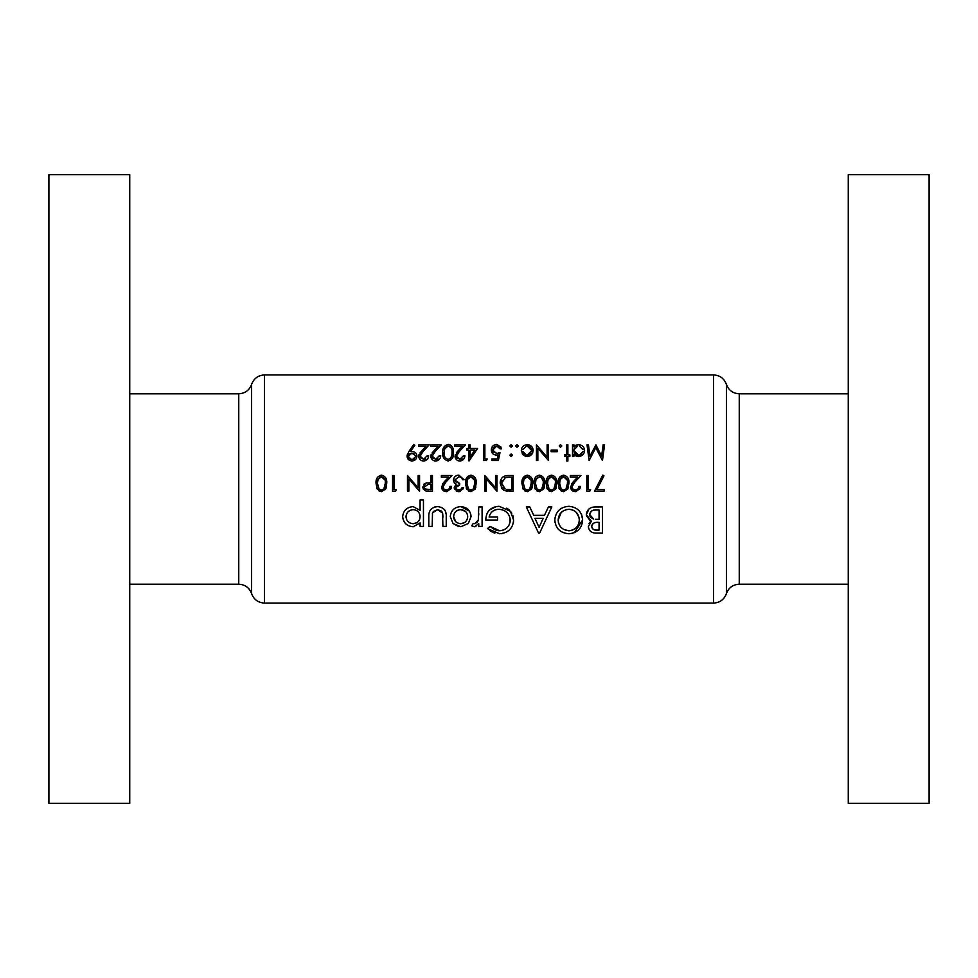 <?xml version="1.0" encoding="UTF-8"?>
<svg xmlns="http://www.w3.org/2000/svg" width="978" height="978" viewBox="0 0 978 978"><rect width="100%" height="100%" fill="white"/><g stroke="black" fill="none" stroke-linecap="round" stroke-linejoin="round"><path stroke-width="1.47" d="M380.136 489.758L381.42 490.039L379.036 489L377.447 483.389L378.046 479.44L381.42 476.738C384.452 477.692 385.748 479.905 385.308 483.389L383.816 489L381.42 490.039L382.704 489.758M425.161 489L424.195 487.02L428.303 484.354L431.053 484.391L431.053 489.636L425.161 489L428.181 489.636M469.599 489.758L470.883 490.039L468.511 489L466.922 483.389L467.521 479.44L470.883 476.738C473.914 477.692 475.222 479.905 474.782 483.389L473.291 489L470.883 490.039L472.178 489.758M562.301 489.758L563.585 490.039L561.201 489L559.612 483.389L560.211 479.44L563.585 476.738C566.617 477.692 567.912 479.905 567.472 483.389L565.981 489L563.585 490.039L564.868 489.758M550.211 489.758L551.494 490.039L549.11 489L547.521 483.389L548.12 479.44L551.494 476.738C554.526 477.692 555.822 479.905 555.382 483.389L553.89 489L551.494 490.039L552.778 489.758M538.12 489.758L539.404 490.039L537.02 489L535.431 483.389L536.03 479.44L539.404 476.738C542.435 477.692 543.731 479.905 543.291 483.389L541.8 489L539.404 490.039L540.687 489.758M526.03 489.758L527.313 490.039L524.929 489L523.34 483.389L523.939 479.44L527.313 476.738C530.345 477.692 531.641 479.905 531.201 483.389L529.709 489L527.313 490.039L528.597 489.758M505.174 489L501.58 483.193L505.357 477.545L511.653 477.142L511.653 489.636L506.836 489.428M129.732 174.646L129.732 803.354L48.9 803.354L48.9 174.646L129.732 174.646M848.268 489L848.268 803.354L929.1 803.354L929.1 174.646L848.268 174.646L848.268 489M446.237 526.396L446.237 517.093C446.689 510.797 443.841 507.313 437.679 506.628C431.445 507.179 428.486 510.602 428.816 516.922L428.816 526.396L432.166 526.396L432.508 512.912L437.655 509.648L442.569 513.095L442.887 526.396L446.237 526.396M482.093 526.396L482.093 506.959L478.743 506.959L478.328 519.929L474.929 523.719L473.291 523.389L471.714 525.822L474.526 526.739L478.743 523.646L478.743 526.396L482.093 526.396M538.572 533.108L539.611 533.108L551.8 506.959L548.401 506.959L544.44 515.345L533.744 515.345L529.77 506.959L526.335 506.959L538.572 533.108M602.411 533.108L602.411 506.959L595.162 506.959C589.942 507.081 586.996 509.624 586.323 514.611L591.335 521.25L588.34 526.543C589.013 531.14 591.934 533.328 597.106 533.108L602.411 533.108M569.062 533.768C577.533 532.814 582.057 528.193 582.631 519.917C581.947 511.653 577.35 507.117 568.854 506.298C560.247 507.069 555.577 511.653 554.819 520.039C555.528 528.462 560.272 533.034 569.062 533.768M487.46 528.609L499.562 533.768C508.242 533.022 512.924 528.438 513.597 520.039L510.394 511.225L499.086 506.298C490.491 506.922 486.066 511.506 485.785 520.039L497.509 520.039L497.509 517.02L489.134 517.02C490.381 512.117 493.633 509.538 498.89 509.306C505.773 509.868 509.55 513.474 510.247 520.149C509.734 526.482 506.201 530.015 499.624 530.761L490.002 526.396L487.46 528.609M423.45 526.396L423.45 499.929L420.1 499.929L420.1 510.357L413.119 506.628C406.787 507.166 403.303 510.54 402.667 516.739C403.327 522.863 406.836 526.188 413.193 526.739L420.1 522.937L420.1 526.396L423.45 526.396M460.809 526.739L468.328 523.511L471.041 516.629C470.504 510.492 467.093 507.166 460.809 506.628C454.452 507.056 450.944 510.394 450.259 516.629L453.071 523.536L460.809 526.739M596.861 489.636L603.952 475.797L602.741 475.125L594.477 491.249L604.147 491.249L604.147 489.636L596.861 489.636L597.191 489M588.23 489.636L588.23 475.528L586.824 475.528L586.824 491.249L589.722 491.249L590.651 489.636L588.23 489.636M575.247 491.653L579.722 489L580.37 486.408L578.964 486.408L577.912 489L575.321 490.039L572.802 489L571.91 486.848L574.881 482.032L580.981 475.528L570.296 475.528L570.296 477.142L577.607 477.142L573.683 481.335L570.492 486.971L570.944 489L575.247 491.653L572.692 490.98M563.634 491.653L567.851 489L568.89 483.376C569.355 478.939 567.595 476.188 563.634 475.125C559.612 476.152 557.815 478.902 558.206 483.376L559.343 489L563.634 491.653M551.543 491.653L555.761 489L556.8 483.376C557.264 478.939 555.504 476.188 551.543 475.125C547.521 476.152 545.724 478.902 546.115 483.376L547.252 489L551.543 491.653M539.453 491.653L543.67 489L544.709 483.376C545.174 478.939 543.413 476.188 539.453 475.125C535.431 476.152 533.621 478.902 534.025 483.376L535.162 489L539.453 491.653M527.362 491.653L531.58 489L532.619 483.376C533.071 478.939 531.323 476.188 527.362 475.125C523.34 476.152 521.531 478.902 521.934 483.376L523.071 489L527.362 491.653M513.071 491.249L513.071 475.528L508.193 475.528C503.132 475.589 500.455 478.132 500.174 483.193L502.276 489L504.905 490.675L513.071 491.249M496.946 491.249L496.946 475.528L495.54 475.528L495.54 487.875L484.856 475.528L484.856 491.249L486.262 491.249L486.262 478.878L496.946 491.249M470.931 491.653L475.161 489L476.188 483.376C476.653 478.939 474.905 476.188 470.931 475.125C466.922 476.152 465.112 478.902 465.504 483.376L466.653 489L470.931 491.653M458.816 491.653L463.022 489L463.499 487.619L462.081 487.619L461.261 489L458.792 490.039L456.213 489L455.638 487.57L459.66 485.002L459.66 483.389L454.831 480.064L458.829 476.738L461.457 477.582L462.692 479.758L464.098 479.758L458.853 475.125C455.614 475.308 453.804 477.007 453.413 480.198L454.354 482.985L456.066 484.33L454.22 487.57L454.525 489L458.816 491.653L457.472 491.469M446.274 491.653L450.76 489L451.408 486.408L449.99 486.408L448.939 489L446.347 490.039L443.829 489L442.936 486.848L445.907 482.032L452.007 475.528L441.322 475.528L441.322 477.142L448.645 477.142L444.709 481.335L441.53 486.971L441.97 489L446.274 491.653L443.731 490.98M432.459 491.249L432.459 475.528L431.053 475.528L431.053 482.777L425.931 483.034L422.789 487.032L423.217 489L425.797 491.005L432.459 491.249M419.562 491.249L419.562 475.528L418.156 475.528L418.156 487.875L407.471 475.528L407.471 491.249L408.89 491.249L408.89 478.878L419.562 491.249M393.975 489.636L393.975 475.528L392.557 475.528L392.557 491.249L395.467 491.249L396.396 489.636L393.975 489.636M381.469 491.653L385.687 489L386.713 483.376C387.178 478.939 385.43 476.188 381.469 475.125C377.447 476.152 375.638 478.902 376.041 483.376L377.178 489L381.469 491.653M572.509 456.323L573.927 456.323L573.927 454.195L578.573 456.53C582.289 456.139 584.294 454.171 584.599 450.613C584.355 447.056 582.362 445.063 578.609 444.635L573.927 446.824L573.927 444.843L572.509 444.843L572.509 456.323M560.516 447.264L561.837 445.944L560.516 444.635L559.208 445.944L560.516 447.264L559.208 445.944L560.516 444.635L561.837 445.944L560.516 447.264M548.536 444.843L547.118 444.843L547.118 457.178L536.445 444.843L536.445 460.552L537.851 460.552L537.851 448.193L548.536 460.552L548.536 444.843M516.995 447.264L518.303 445.944L516.995 444.635L515.687 445.944L516.995 447.264L515.687 445.944L516.995 444.635L518.303 445.944L516.995 447.264M511.152 447.264L512.46 445.944L511.152 444.635L509.844 445.944L511.152 447.264L509.844 445.944L511.152 444.635L512.46 445.944L511.152 447.264M486.347 460.552L487.276 458.951L484.856 458.951L484.856 444.843L483.45 444.843L483.45 460.552L486.347 460.552M463.499 455.724L459.856 459.354L456.445 456.164L459.416 451.347L465.504 444.843L454.831 444.843L454.831 446.457L462.142 446.457L458.205 450.65L455.027 456.286C455.259 459.147 456.836 460.699 459.782 460.956C462.973 460.614 464.684 458.865 464.905 455.724L463.499 455.724L463.34 456.665M439.318 455.724L435.675 459.354L432.264 456.164L435.234 451.347L441.322 444.843L430.65 444.843L430.65 446.457L437.961 446.457L434.024 450.65L430.846 456.286C431.078 459.147 432.655 460.699 435.601 460.956C438.792 460.614 440.503 458.865 440.723 455.724L439.318 455.724L439.159 456.665M413.718 444.44L408.877 451.518L407.068 456.127C407.3 459.049 408.926 460.662 411.946 460.956C415.014 460.699 416.677 459.098 416.946 456.151C416.701 453.303 415.1 451.75 412.129 451.494L410.479 451.604L414.843 445.222L413.718 444.44M427.227 455.724L423.584 459.354L420.173 456.164L423.144 451.347L429.232 444.843L418.56 444.843L418.56 446.457L425.87 446.457L421.934 450.65L418.755 456.286C418.987 459.147 420.564 460.699 423.511 460.956C426.701 460.614 428.413 458.865 428.633 455.724L427.227 455.724L427.068 456.665M453.413 452.692C453.939 448.327 452.191 445.577 448.168 444.44C444.085 445.565 442.276 448.315 442.741 452.692C442.288 457.081 444.098 459.843 448.168 460.956C452.191 459.807 453.939 457.056 453.413 452.692M469.024 460.956L477.606 448.462L470.149 448.462L470.149 444.843L468.731 444.843L468.731 448.462L466.922 448.462L466.922 450.076L468.731 450.076L469.024 460.956M491.91 460.552L498.352 460.552L499.966 452.704L496.506 453.511L492.716 450.039L496.702 446.054L500.174 448.865L501.58 448.865L496.787 444.44C493.303 444.77 491.469 446.616 491.298 449.978C491.408 453.046 493.059 454.758 496.249 455.112L498.095 454.807L497.252 458.951L491.91 458.951L491.91 460.552M511.152 456.53L512.46 455.222L511.152 453.914L509.844 455.222L511.152 456.53L509.844 455.222L511.152 453.914L509.844 455.222L511.152 456.53L512.46 455.222M527.264 456.53L531.641 454.623L533.218 450.552C532.973 446.995 530.993 445.027 527.264 444.635C523.56 445.027 521.58 446.995 521.323 450.552L522.9 454.636L527.264 456.53M557.191 451.689L557.191 450.076L551.152 450.076L551.152 451.689L557.191 451.689M567.876 460.956L567.876 456.323L569.893 456.323L569.893 454.917L567.876 454.917L567.876 444.843L566.47 444.843L566.47 454.917L564.453 454.917L564.453 456.323L566.47 456.323L566.47 460.956L567.876 460.956M604.551 444.843L603.133 444.843L601.629 456.176L595.932 444.843L589.942 456.151L588.438 444.843L587.02 444.843L589.111 460.552L595.785 447.667L602.472 460.552L604.551 444.843M590.993 531.69L589.954 530.773M589.856 530.663L588.511 528.022M589.074 523.487L589.489 522.802M590.003 522.191L590.614 521.665M590.26 520.846L586.409 515.712M586.323 514.611L589.025 508.927M591.934 507.386L593.524 507.056M591.824 525.541L591.69 526.58C592.362 523.389 594.551 521.995 598.218 522.374L599.062 522.374L599.062 530.088L596.666 530.088C593.756 530.284 592.106 529.122 591.69 526.58L593.23 529.404M595.296 530.015L596.666 530.088M598.218 522.374L597.35 522.386M595.345 522.582L593.829 523.071M593.585 523.206L592.692 523.951M592.252 524.55L591.837 525.479M590.822 517.496L593.609 519.049L589.673 514.55C590.419 511.115 592.692 509.587 596.494 509.978L599.062 509.978L599.062 519.367L595.309 519.281M589.82 513.438L589.881 515.895M589.954 516.115L590.798 517.472M596.494 509.978L594.172 510.1M594.159 510.1L593.169 510.271M593.01 510.32L591.934 510.76M591.898 510.785L589.844 513.364M410.479 451.604L411.714 451.506M416.384 453.902L416.86 455.235M415.503 459.574L413.841 460.614M410.956 460.87L408.449 459.538L407.154 457.056M407.117 455.491L407.606 453.743M414.379 453.951L411.872 453.107L415.467 455.577M415.467 456.86L412.692 459.293M413.327 459.134L414.452 458.486M411.347 459.305L408.547 456.86M408.951 457.79L410.699 459.134M408.938 454.599L408.486 456.225L411.872 453.107L409.464 453.963M420.992 458.242L424.318 459.281M425.014 459.085L425.748 458.682M425.516 460.577L424.538 460.87M422.557 460.882L421.652 460.638M419.684 459.11L418.841 457.191M418.829 455.467L419.024 454.672M420.002 452.912L420.821 451.885M423.144 451.347L421.371 453.303M420.234 455.442L420.43 457.398M433.083 458.242L436.408 459.281M437.105 459.085L437.838 458.682M437.606 460.577L436.628 460.87M434.648 460.882L433.743 460.638M432.203 459.611L430.931 457.191M430.919 455.467L431.115 454.672M432.093 452.912L432.912 451.885M435.234 451.347L433.462 453.303M432.325 455.442L432.52 457.398M448.89 444.489L449.574 444.648M450.21 444.904L451.09 445.479M453.022 448.78L453.254 450.002M443.083 456.225L442.924 455.418M442.826 450.76L442.924 449.978M442.924 449.953L443.217 448.645M443.327 448.279L443.719 447.374M451.983 453.829L452.007 452.704C452.472 456.115 451.176 458.34 448.12 459.354L448.67 459.305M450.149 458.633L451.702 456.041M451.75 455.809L451.958 454.293M447.569 459.293L448.12 459.354C445.076 458.303 443.743 456.09 444.146 452.704L444.745 448.743L444.146 452.704M445.051 457.337L445.65 458.217M445.222 447.728L444.745 448.743L448.12 446.054L446.212 446.665M450.797 447.411L448.12 446.054C451.188 447.08 452.496 449.293 452.007 452.704L451.983 451.567M451.689 449.281L451.433 448.523M457.264 458.242L460.589 459.281M461.286 459.085L462.019 458.682M461.787 460.577L460.809 460.87M458.829 460.882L457.924 460.638M456.384 459.611L455.112 457.191M455.1 455.467L455.296 454.672M456.274 452.912L457.093 451.885M459.416 451.347L457.643 453.303M456.506 455.442L456.702 457.398M470.149 450.076L474.831 450.076L470.149 456.909L470.149 450.076M498.095 454.807L496.249 455.112M492.68 453.658L492.007 452.765M491.298 449.978C491.555 446.543 493.377 444.697 496.787 444.44L501.115 447.203M500.174 448.865L496.702 446.054L494.746 446.543M493.817 447.264L493.242 448.01M492.778 449.269L492.961 451.408M493.279 452.007L497.399 453.437M498.303 453.254L499.966 452.704M507.374 491.152L506.127 490.993M504.171 490.369L503.499 489.99M501.897 488.572L501.323 487.741M500.259 481.824L500.54 480.504M508.474 489.575L510.553 489.636M501.628 482.276L501.628 484.098M502.802 487.191L504.232 488.523M506.421 477.313L504.514 477.887M502.105 480.467L501.787 481.384M509.856 477.142L507.582 477.203M532.24 479.562L532.448 480.638M532.301 486.983L532.13 487.643M531.946 488.218L531.25 489.55M525.406 491.237L524.721 490.846M523.267 489.33L522.753 488.352M521.934 483.376L524.232 476.31M530.431 487.998L530.956 486.469M531.152 484.856L531.176 482.301M523.413 481.873L523.511 485.699M524.11 487.777L525.357 489.367M524.428 478.389L523.658 480.394M530.907 480.112L527.313 476.738L525.333 477.411M544.33 479.562L544.538 480.638M544.391 486.983L544.22 487.643M544.037 488.218L543.34 489.55M537.497 491.237L536.812 490.846M535.357 489.33L534.844 488.352M534.11 481.482L534.514 479.269M534.575 479.11L535.052 477.973M535.479 477.252L536.323 476.31M542.521 487.998L543.047 486.469M543.242 484.856L543.267 482.301M535.504 481.873L535.602 485.699M536.201 487.777L537.448 489.367M536.519 478.389L535.748 480.394M540.455 476.922L537.423 477.411M543.193 481.237L541.409 477.435M556.433 479.562L556.629 480.638M556.482 486.983L556.323 487.643M556.127 488.218L555.431 489.55M549.587 491.237L548.902 490.846M547.448 489.33L546.934 488.352M546.201 481.482L546.299 480.638M546.311 480.601L546.604 479.269M546.665 479.11L547.142 477.973M547.57 477.252L548.413 476.31M554.612 487.998L555.137 486.469M555.333 484.856L555.357 482.301M547.594 481.873L547.582 484.88M547.594 484.905L547.692 485.699M548.291 487.777L549.11 489M548.609 478.389L547.839 480.394M555.101 480.112L551.494 476.738L549.514 477.411M568.524 479.562L568.719 480.638M561.678 491.237L560.993 490.846M559.538 489.33L559.025 488.352M558.291 481.482L558.695 479.269M558.756 479.11L559.233 477.973M559.66 477.252L560.504 476.31M566.702 487.998L567.228 486.469M567.423 484.856L567.448 482.301M559.685 481.873L559.783 485.699M560.382 487.777L561.629 489.367M560.7 478.389L559.929 480.394M567.191 480.112L563.585 476.738L561.604 477.411M573.206 489.355L576.03 489.978M576.727 489.782L577.558 489.318M578.793 487.386L578.964 486.408M580.37 486.408L580.198 487.753M580.052 488.254L575.944 491.604M571.971 490.418L570.492 486.971M571.543 483.878L573.683 481.335M574.881 482.032L573.096 484.012M571.983 486.115L572.802 489M590.651 489.636L589.722 491.249M581.665 514.721L582.631 519.917L574.404 532.68M572.631 533.303L571.812 533.499M555.052 522.692L554.893 521.555M554.819 520.039L554.978 517.839M564.086 529.599L568.951 530.761C562.289 530.076 558.695 526.506 558.169 520.051L558.218 521.103M558.365 522.142L558.597 523.144M561.189 512.46L558.169 520.051C558.646 513.548 562.24 509.966 568.951 509.306L567.863 509.355M566.788 509.514L565.981 509.697M563.866 510.516L561.274 512.386M570.003 509.355L568.951 509.306C575.406 510.039 578.854 513.584 579.282 519.929C578.939 526.286 575.492 529.905 568.951 530.761L570.027 530.699M579.245 518.963L579.123 517.924M579.086 517.704L576.397 512.509M576.335 512.46L574.819 511.164M574.734 511.091L573.035 510.137M573.01 510.125L571.03 509.514M570.932 530.553L573.047 529.868M575.088 528.658L576.47 527.411M577.717 525.761L578.609 523.927M579.245 520.956L579.282 519.929M539.086 527.386L534.978 518.352L543.157 518.352L539.086 527.386M494.88 533.132L492.875 532.399M491.665 531.8L489.746 530.553M490.002 526.396L494.391 529.453M494.709 529.599L496.934 530.406M498.254 530.663L500.712 530.699M502.325 530.394L503.792 529.893M507.435 527.338L508.536 525.932M510.051 522.191L510.027 517.998M507.753 513.303L505.834 511.506M502.411 509.819L501.078 509.501M500.002 509.355L498.89 509.306C493.707 509.489 490.455 512.056 489.134 517.02M485.785 520.039L485.821 518.78M486.555 514.77L487.545 512.472M489.257 510.125L496.396 506.494M506.763 508.169L508.095 509.049M508.108 509.049L509.306 510.076M510.394 511.225L511.8 513.218M512.839 515.443L513.413 517.692M513.536 521.396L513.352 522.729M502.35 533.536L500.981 533.719M475.944 526.531L475.259 526.69M473.768 526.653L473.046 526.457M473.291 523.389L475.601 523.597M476.812 522.814L477.875 521.201M477.887 521.176L478.486 519.147M478.731 515.076L478.743 513.597M420.1 522.937L419.696 523.878M413.193 526.739C406.921 526.262 403.413 522.937 402.667 516.739L402.716 515.736M411.09 506.8L412.141 506.665M413.119 506.628L420.1 510.357M411.824 523.597L413.242 523.719C408.853 523.316 406.445 520.981 406.017 516.714L406.163 518.083M409.232 522.558L410.479 523.206M406.163 515.357L406.017 516.714C406.445 512.46 408.828 510.1 413.205 509.648L411.787 509.782M410.442 510.198L408.596 511.311M408.119 511.738L407.239 512.827M414.574 509.782L413.205 509.648C417.508 510.064 419.806 512.399 420.1 516.641L419.99 515.296M419.635 513.976L418.193 511.702M418.156 511.665L417.117 510.809M419.66 519.294L420.1 516.641C419.855 520.883 417.569 523.242 413.242 523.719L416.97 522.631M417.178 522.496L418.217 521.604M442.887 517.374L442.802 514.624M442.753 514.086L442.569 513.095M442.276 512.338L441.885 511.641M441.371 511.029L437.655 509.648L433.303 511.518M432.838 512.179L432.374 513.536M434.415 507.069L435.723 506.763M444.562 509.721L445.198 510.785M445.479 511.421L446.066 513.951M458.633 526.555L453.071 523.536M460.809 506.628L469.354 511.054M470.858 514.685L471.041 516.629L468.328 523.511M460.088 523.682L460.821 523.719C456.408 523.267 454 520.907 453.609 516.616L455.699 521.592M453.743 515.259L453.609 516.616C454 512.338 456.408 510.015 460.821 509.648L459.403 509.77M458.034 510.149L457.288 510.479M456.763 510.785L455.711 511.628M465.565 511.494L460.821 509.648C465.076 510.064 467.374 512.386 467.692 516.616L467.57 515.284M466.433 512.533L465.748 511.69M467.582 517.961L467.692 516.616C467.398 520.834 465.112 523.193 460.821 523.719L464.526 522.594M464.721 522.448L465.614 521.69M465.76 521.543L466.592 520.516M466.616 520.479L467.557 518.096M530.748 455.442L528.499 456.408M526.017 456.408L523.805 455.442M522.9 454.636L522.215 453.731M521.421 451.653L521.323 450.552M532.814 452.753L532.325 453.731M526.36 455.027L522.814 451.408M523.731 453.401L524.929 454.452M522.814 449.684L526.347 446.139M528.181 446.127L527.276 446.054L531.812 450.54L531.494 448.878M531.482 448.841L529.685 446.701M531.726 451.408L531.812 450.54L527.276 455.112L529.061 454.758M530.541 453.719L531.078 453.046M574.856 445.907L575.981 445.198M576.201 445.1L578.609 444.635M582.949 446.481L583.548 447.19M583.658 447.362L584.196 448.389M577.203 456.384L575.92 455.944M576.739 454.782L578.548 455.112L573.927 450.552L574 451.445M574.037 451.64L574.22 452.264M574.453 452.753L575.223 453.768M574 449.697L577.619 446.139M574.575 448.181L574.233 448.853M579.489 446.139L583.108 449.733M583.108 451.469L579.477 455.039M580.382 454.758L581.861 453.78M475.821 479.562L476.017 480.638M475.883 486.983L475.711 487.643M475.516 488.218L474.819 489.55M468.975 491.237L468.303 490.846M466.848 489.33L466.323 488.352M465.504 483.376L467.802 476.31M474 487.998L474.526 486.469M474.733 484.856L474.758 482.301M466.995 481.873L467.081 485.699M467.692 487.777L468.939 489.367M468.01 478.389L467.227 480.394M474.489 480.112L470.883 476.738L468.914 477.411M456.702 489.428L459.489 489.978M460.149 489.795L461.066 489.196M461.261 489L462.081 487.619M460.112 491.482L459.477 491.604M456.995 491.311L456.261 490.956M454.525 489L454.305 488.303M454.22 487.57L456.066 484.33M453.535 479.159L454.953 476.616M455.063 476.506L456.812 475.467M456.836 475.455L457.826 475.21M462.692 479.758L461.457 477.582L458.829 476.738L454.831 480.064L456.481 482.729M458.303 483.266L459.66 483.389M459.66 485.002L457.765 485.271M457.093 485.54L456.054 486.347M455.748 486.922L455.638 487.57M444.244 489.355L447.068 489.978M447.765 489.782L448.584 489.318M449.831 487.386L449.99 486.408M451.408 486.408L451.225 487.753M451.078 488.254L446.97 491.604M442.997 490.418L441.53 486.971M442.569 483.878L444.709 481.335M445.907 482.032L444.134 484.012M443.01 486.115L443.829 489M428.107 491.225L426.371 491.115M423.621 484.428L424.807 483.462M424.403 486.029L424.269 487.594M386.347 479.562L386.554 480.638M386.408 486.983L386.237 487.643M386.053 488.218L385.356 489.55M379.513 491.237L378.828 490.846M377.374 489.33L376.86 488.352M376.127 481.482L376.53 479.269M376.579 479.11L377.056 477.985M384.525 487.998L385.063 486.469M385.259 484.856L385.283 482.301M377.52 481.873L377.618 485.699M378.217 487.777L379.036 489M378.535 478.389L377.765 480.394M385.014 480.112L381.42 476.738L379.44 477.411M396.396 489.636L395.467 491.249M129.732 584.208L238.754 584.208L238.754 393.792C245.087 393.449 249.378 390.295 251.603 384.366L251.603 593.634C253.84 599.575 258.131 602.717 264.463 603.071L713.537 603.071L713.537 374.929L264.463 374.929L264.463 603.071M713.537 603.071C719.869 602.717 724.16 599.575 726.397 593.634L726.397 384.366C728.622 390.295 732.913 393.449 739.246 393.792L739.246 584.208L848.268 584.208M238.754 393.792L129.732 393.792M739.246 393.792L848.268 393.792M726.397 384.366C724.16 378.425 719.869 375.283 713.537 374.929M726.397 593.634C728.622 587.705 732.913 584.551 739.246 584.208M251.603 384.366C253.84 378.425 258.131 375.283 264.463 374.929M238.754 584.208C245.087 584.551 249.378 587.705 251.603 593.634"/></g></svg>
